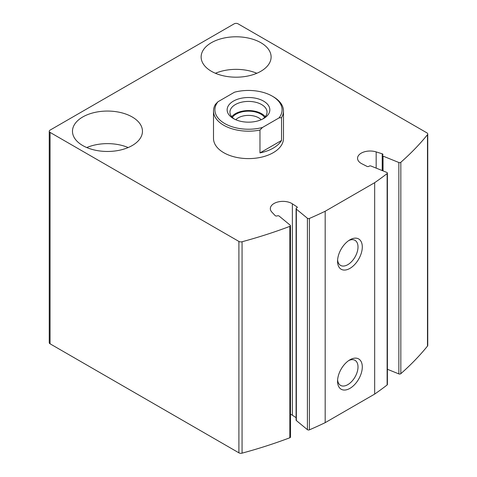 <?xml version="1.0" encoding="UTF-8"?>
<svg xmlns="http://www.w3.org/2000/svg" width="477" height="477" viewBox="0 0 477 477"><rect width="100%" height="100%" fill="white"/><g stroke="black" fill="none" stroke-linecap="round" stroke-linejoin="round"><path stroke-width="0.72" d="M427.481 134.699A2.796 1.616 0 0 0 427.75 134.013A2.796 1.616 0 0 0 426.927 132.868L238.101 23.85A2.796 1.616 0 0 0 234.141 23.85L50.073 130.12A2.796 1.616 0 0 0 49.25 131.264A2.796 1.616 0 0 0 50.073 132.409L238.899 241.428A2.796 1.616 0 0 0 242.066 241.75A384.873 222.204 0 0 0 289.843 226.36A1.401 0.811 0 0 0 290.475 225.681A1.401 0.811 0 0 0 290.225 225.216L279.146 216.087A1.401 0.811 0 0 0 277.197 215.89A1.401 0.811 0 0 1 275.169 215.616L271.872 212.122A12.599 7.274 0 0 1 270.334 208.64A12.599 7.274 0 0 1 278.479 201.837A12.599 7.274 0 0 1 292.377 203.828L296.932 206.815A1.401 0.811 0 0 1 297.284 207.346A1.401 0.811 0 0 1 296.688 208.008A1.401 0.811 0 0 0 296.092 208.67A1.401 0.811 0 0 0 296.342 209.135L307.415 218.263A1.401 0.811 0 0 0 309.4 218.448A384.873 222.204 0 0 0 325.183 211.251L374.666 182.685A384.873 222.204 0 0 0 387.127 173.574A1.401 0.811 0 0 0 387.407 173.085A1.401 0.811 0 0 0 386.811 172.424L370.999 166.032A1.401 0.811 0 0 0 369.049 166.234A1.401 0.811 0 0 1 366.98 166.378L361.81 163.742A12.599 7.274 0 0 1 357.547 158.286A12.599 7.274 0 0 1 376.168 151.901L382.22 153.809A1.401 0.811 0 0 1 382.948 154.518A1.401 0.811 0 0 1 382.697 154.983A1.401 0.811 0 0 0 382.441 155.442A1.401 0.811 0 0 0 383.037 156.104L398.855 162.502A1.401 0.811 0 0 0 400.829 162.281A384.873 222.204 0 0 0 427.481 134.699L427.481 346.099A2.796 1.616 0 0 0 427.75 345.414L427.75 134.013M49.25 131.264L49.25 342.665A2.796 1.616 0 0 0 50.073 343.81L238.899 452.828A2.796 1.616 0 0 0 242.066 453.15A384.873 222.204 0 0 0 289.843 437.761A1.401 0.811 0 0 0 290.475 437.087L290.475 225.681M296.092 417.667L292.377 415.234A12.599 7.274 0 0 0 290.475 414.221M296.092 208.67L296.092 420.076A1.401 0.811 0 0 0 296.342 420.541L307.415 429.67A1.401 0.811 0 0 0 309.4 429.849A384.873 222.204 0 0 0 325.183 422.658L325.183 211.251M349.927 359.807L349.927 359.807A17.494 10.1 120 0 0 337.555 381.23A17.494 10.1 120 0 0 349.927 388.373A17.494 10.1 120 0 0 362.299 366.95A17.494 10.1 120 0 0 349.927 359.807L349.927 359.807M349.927 239.824L349.927 239.824A17.494 10.1 120 0 0 337.555 261.247A17.494 10.1 120 0 0 349.927 268.39A17.494 10.1 120 0 0 362.299 246.961A17.494 10.1 120 0 0 349.927 239.824M325.183 422.658L374.666 394.091L374.666 182.685M374.666 394.091A384.873 222.204 0 0 0 387.127 384.975A1.401 0.811 0 0 0 387.407 384.492L387.407 173.085M387.407 369.276L398.855 373.902A1.401 0.811 0 0 0 400.829 373.682A384.873 222.204 0 0 0 427.481 346.099M272.242 96.127L273.232 96.7A34.988 20.201 180 0 1 283.481 110.98L283.481 138.408A34.988 20.201 180 0 1 248.493 158.608A34.988 20.201 180 0 1 213.499 138.408L213.499 110.98A34.988 20.201 180 0 1 215.437 104.35L217.959 101.756L234.487 92.21A33.587 19.39 180 0 1 272.242 96.127A33.587 19.39 180 0 1 279.021 117.92L262.493 127.466A33.587 19.39 180 0 1 224.739 123.549A33.587 19.39 180 0 1 217.959 101.756M132.212 116.978A34.988 20.201 180 0 1 142.456 131.264A34.988 20.201 180 0 1 107.468 151.465A34.988 20.201 180 0 1 72.48 131.264A34.988 20.201 180 0 1 94.082 112.602A34.988 20.201 180 0 1 132.212 116.978M260.859 42.703A34.988 20.201 180 0 1 271.109 56.99A34.988 20.201 180 0 1 236.121 77.191A34.988 20.201 180 0 1 201.133 56.99A34.988 20.201 180 0 1 222.729 38.327A34.988 20.201 180 0 1 260.859 42.703M215.413 73.273A34.988 20.201 180 0 1 256.823 73.273M86.766 147.548A34.988 20.201 180 0 1 128.176 147.548M337.609 259.923A14.465 8.353 120 0 0 340.554 265.397A14.465 8.353 120 0 0 355.013 257.043A14.465 8.353 120 0 0 355.013 240.342A14.465 8.353 120 0 0 348.806 240.527M337.609 379.907A14.465 8.353 120 0 0 340.554 385.38A14.465 8.353 120 0 0 355.013 377.027A14.465 8.353 120 0 0 355.013 360.326A14.465 8.353 120 0 0 348.806 360.517M263.584 101.124A21.346 12.324 180 0 1 263.584 118.552A21.346 12.324 180 0 1 233.396 118.552A21.346 12.324 180 0 1 233.396 101.124A21.346 12.324 180 0 1 263.584 101.124M283.481 110.98A34.988 20.201 180 0 1 281.543 117.61L279.021 117.92M262.493 127.466L259.971 130.06A34.988 20.201 180 0 1 213.499 110.98M281.543 117.61L281.543 140.465A34.988 20.201 0 0 1 259.971 152.914L281.543 140.465M259.971 130.06L259.971 152.914M234.457 119.125A18.543 10.709 180 0 1 229.944 112.125A18.543 10.709 180 0 1 241.392 102.233A18.543 10.709 180 0 1 261.605 104.552A18.543 10.709 180 0 1 267.037 112.125A18.543 10.709 180 0 1 262.523 119.125M231.721 116.692A18.543 10.709 180 0 1 261.605 113.693A18.543 10.709 180 0 1 265.26 116.692M232.341 117.384A17.494 10.1 180 0 1 260.859 114.122A17.494 10.1 180 0 1 264.64 117.384M235.793 119.739A14.465 8.353 180 0 1 258.719 117.837A14.465 8.353 180 0 1 261.187 119.739M50.073 343.81L50.073 132.409M238.899 452.828L238.899 241.428M242.066 453.15L242.066 241.75M289.843 437.761L289.843 226.36M292.377 415.234L292.377 203.828M296.932 207.883L296.932 206.815M296.342 420.541L296.342 209.135M307.415 429.67L307.415 218.263M309.4 429.849L309.4 218.448M387.127 384.975L387.127 173.574M376.168 168.125L376.168 151.901M382.22 170.569L382.22 153.809M383.037 170.903L383.037 156.104M398.855 373.902L398.855 162.502M400.829 373.682L400.829 162.281M382.441 170.659L382.441 155.442"/></g></svg>
